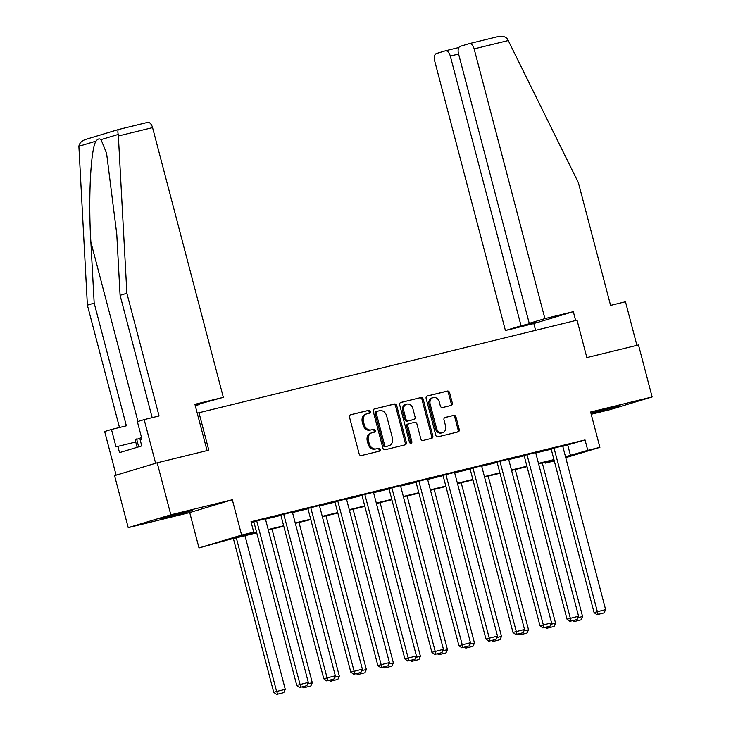 <?xml version="1.0" encoding="UTF-8"?>
<svg xmlns="http://www.w3.org/2000/svg" width="731" height="731" viewBox="0 0 731 731"><rect width="100%" height="100%" fill="white"/><g stroke="black" fill="none" stroke-linecap="round" stroke-linejoin="round"><path stroke-width="1.1" d="M370.315 411.443A1.48 1.224 73.2 0 0 368.753 410.31L350.679 414.733A2.111 1.754 73.2 0 0 349.519 417.191L359.159 453.933A2.111 1.754 73.2 0 0 361.388 455.559L379.462 451.137A1.48 1.224 73.2 0 0 378.713 448.277L376.374 448.843A6.753 5.601 73.2 0 1 369.219 443.644L368.415 440.583A6.753 5.601 73.2 0 1 371.905 432.789A6.753 5.601 73.2 0 1 372.143 432.725L374.482 432.149A1.48 1.224 73.2 0 0 373.733 429.289L371.394 429.865A6.753 5.601 73.2 0 1 364.239 424.665L363.435 421.604A6.753 5.601 73.2 0 1 366.925 413.801A6.753 5.601 73.2 0 1 367.163 413.737L369.502 413.161A1.48 1.224 73.2 0 0 370.315 411.443M368.68 413.362A1.48 1.224 73.2 0 0 367.602 410.648L350.286 414.888M378.64 451.338A1.48 1.224 73.2 0 0 377.561 448.624L376.374 448.843M373.66 432.35A1.48 1.224 73.2 0 0 372.582 429.636L371.394 429.865M591.041 413.591L620.199 405.687L590.913 413.116M185.354 511.938L160.144 518.9L184.084 512.998L192.6 510.384L185.354 511.938M451.137 405.449A2.111 1.754 73.2 0 0 452.306 402.991L449.602 392.684A2.111 1.754 73.2 0 0 447.363 391.058L427.297 395.974A2.111 1.754 73.2 0 0 426.127 398.432L435.767 435.173A2.111 1.754 73.2 0 0 438.006 436.8L458.072 431.884A2.111 1.754 73.2 0 0 459.242 429.426L455.97 416.972A2.111 1.754 73.2 0 0 453.732 415.345L445.152 417.456A2.111 1.754 73.2 0 0 443.982 419.914L445.599 426.082A5.647 4.678 73.2 0 1 442.684 432.606A5.647 4.678 73.2 0 1 436.508 428.311L430.157 404.124A5.647 4.678 73.2 0 1 433.081 397.6A5.647 4.678 73.2 0 1 439.258 401.895L440.318 405.924A2.111 1.754 73.2 0 0 442.547 407.551L451.137 405.449M562.788 446.358L585.038 439.934L587.77 450.333L599.895 447.363L565.748 457.661M157.183 462.805L170.816 514.798L128.217 527.645L114.575 475.653L157.183 462.805L208.81 450.168L198.987 412.732L577.042 320.169L586.856 357.596L638.492 344.959L652.125 396.951L590.621 412.01L599.895 447.363M128.217 527.645L189.722 512.577L232.33 499.739L170.816 514.798M232.33 499.739L241.605 535.092L253.73 532.122L236.46 537.331L256.618 532.396M585.038 439.934L250.998 521.724L253.73 532.122M396.714 405.632A2.111 1.754 73.2 0 0 394.475 404.005L374.409 408.921A2.111 1.754 73.2 0 0 373.239 411.379L382.88 448.121A2.111 1.754 73.2 0 0 385.118 449.748L405.184 444.832A2.111 1.754 73.2 0 0 406.354 442.374L396.714 405.632L395.562 405.979A2.111 1.754 73.2 0 0 393.324 404.353L374.007 409.086M400.853 402.443L420.919 397.536A2.111 1.754 73.2 0 1 423.158 399.153L432.798 435.904A2.111 1.754 73.2 0 1 431.628 438.362L423.039 440.464A2.111 1.754 73.2 0 1 420.8 438.838L416.898 423.934A2.111 1.754 73.2 0 0 414.66 422.308L408.958 423.706A2.111 1.754 73.2 0 0 407.797 426.164L411.864 441.679A1.48 1.224 73.2 0 1 409.488 442.264L399.683 404.901A2.111 1.754 73.2 0 1 400.853 402.443L400.707 402.489M591.215 414.276L609.526 409.789L652.125 396.951M198.987 412.732L197.26 413.253M251.245 522.647L253.895 521.998M265.472 519.156L280.923 515.373M292.501 512.541L307.952 508.758M319.529 505.925L334.981 502.142M346.558 499.31L362 495.527M373.587 492.685L389.029 488.902M400.615 486.069L416.058 482.286M427.644 479.454L443.087 475.671M454.673 472.829L470.115 469.055M481.702 466.214L497.144 462.431M508.73 459.598L524.173 455.815M535.759 452.982L551.201 449.2M265.362 518.727L253.812 521.669M292.391 512.111L280.832 515.053M319.42 505.496L307.861 508.438M346.448 498.88L334.889 501.822M373.477 492.255L361.918 495.198M400.506 485.64L388.947 488.582M427.534 479.024L415.976 481.967M454.554 472.409L443.004 475.351M481.583 465.784L470.033 468.726M508.612 459.169L497.062 462.111M535.64 452.553L524.09 455.495M562.669 445.937L551.119 448.88M554.281 460.941L545.162 463.171L554.162 460.466M544.924 462.257L545.162 463.171M256.736 532.817L228.392 539.761L198.996 547.939L241.605 535.092M189.722 512.577L198.996 547.939M565.511 456.756L587.77 450.333M268.204 529.555L283.646 525.772M295.233 522.939L310.675 519.156M322.261 516.324L337.704 512.541M349.29 509.699L364.732 505.925M376.319 503.083L391.761 499.3M403.338 496.468L418.79 492.685M430.367 489.852L445.819 486.069M457.396 483.228L472.847 479.454M484.425 476.612L499.876 472.829M511.453 469.996L526.905 466.214M538.482 463.381L553.934 459.598M554.043 460.027L538.592 463.81M527.014 466.643L511.572 470.426M499.986 473.259L484.543 477.041M472.957 479.874L457.515 483.657M445.928 486.499L430.486 490.282M418.9 493.114L403.457 496.897M391.871 499.73L376.428 503.513M364.842 506.345L349.4 510.128M337.813 512.97L322.371 516.753M310.785 519.586L295.342 523.369M283.765 526.201L268.314 529.984M567.768 445.142L570.5 455.541M366.012 414.084A6.753 5.601 73.2 0 0 365.774 414.148A6.753 5.601 73.2 0 0 362.284 421.951L363.435 421.604M370.242 430.212A6.753 5.601 73.2 0 1 363.088 425.013L362.284 421.951M370.992 433.072A6.753 5.601 73.2 0 0 370.754 433.136A6.753 5.601 73.2 0 0 367.264 440.93L368.415 440.583M375.222 449.19A6.753 5.601 73.2 0 1 368.068 443.991L367.264 440.93M404.426 445.015A2.111 1.754 73.2 0 0 405.193 442.721L395.562 405.979M377.022 411.325A1.48 1.224 73.2 0 0 376.209 413.042L384.67 445.298A1.48 1.224 73.2 0 0 386.233 446.431L388.7 445.828A6.753 5.601 73.2 0 0 388.938 445.764A6.753 5.601 73.2 0 0 392.428 437.96L386.644 415.921A6.753 5.601 73.2 0 0 379.49 410.721L377.022 411.325M376.922 411.352L375.871 411.672A1.48 1.224 73.2 0 0 375.058 413.39L376.209 413.042M388.024 446.038A6.753 5.601 73.2 0 1 387.786 446.111A6.753 5.601 73.2 0 1 387.549 446.175L385.082 446.778A1.48 1.224 73.2 0 1 383.519 445.645L375.058 413.39M400.451 402.607L420.919 397.536M430.879 438.545A2.111 1.754 73.2 0 0 431.646 436.252L422.006 399.501A2.111 1.754 73.2 0 0 419.768 397.883M408.812 423.752L407.807 424.053A2.111 1.754 73.2 0 0 406.646 426.511L410.712 442.027L411.864 441.679M410.475 443.379A1.48 1.224 73.2 0 0 410.712 442.027M412.841 408.474A5.647 4.678 73.2 0 0 406.655 404.179A5.647 4.678 73.2 0 0 403.74 410.703L405.979 419.219A2.111 1.754 73.2 0 0 408.209 420.846L413.91 419.457A2.111 1.754 73.2 0 0 415.071 416.999L412.841 408.474M406.655 404.179L405.504 404.526A5.647 4.678 73.2 0 0 402.589 411.05L403.74 410.703M412.905 419.758A2.111 1.754 73.2 0 1 412.759 419.795L407.057 421.193A2.111 1.754 73.2 0 1 404.828 419.567L402.589 411.05M433.081 397.6L431.93 397.947A5.647 4.678 73.2 0 0 429.006 404.471L430.157 404.124M442.684 432.606L441.533 432.953A5.647 4.678 73.2 0 1 435.356 428.658L429.006 404.471M457.323 432.067A2.111 1.754 73.2 0 0 458.09 429.773L454.819 417.319A2.111 1.754 73.2 0 0 452.58 415.692L444.75 417.611M450.387 405.632A2.111 1.754 73.2 0 0 451.155 403.338L448.45 393.031A2.111 1.754 73.2 0 0 446.212 391.405L426.895 396.129M233.381 538.537L273.723 692.321L276.601 691.453L236.305 537.824M244.967 535.704L285.273 689.333L283.811 692.622L276.601 694.45L283.811 692.622M277.753 694.103L276.601 691.453L285.273 689.333M276.601 694.45L273.723 692.321M265.353 518.681L308.299 682.398L296.759 685.386L299.628 687.505L306.846 685.678L299.628 687.505M253.794 521.632L296.759 685.386M256.691 520.81L300.779 687.158M306.846 685.678L308.299 682.398M141.558 437.586L135.189 439.907L137.136 447.308M138.68 446.842L136.606 438.947M118.367 135.984L118.184 134.449C117.673 131.461 117.819 129.807 118.632 129.478L147.479 122.415A6.451 3.6 76.2 0 1 147.58 122.388A6.451 3.6 76.2 0 1 152.569 127.614L118.367 135.984L126.874 293.259L159.066 415.957L144.171 419.603L155.621 463.28L116.128 475.177L104.67 431.509L111.468 429.462L116.046 446.933L117.892 446.376L119.528 452.617L141.75 445.919L140.114 439.678L141.96 439.121L137.373 421.65L144.171 419.603M152.176 417.639L120.085 295.306L116.777 234.203L106.589 153.309L101.042 139.612C99.416 138.314 97.744 138.826 96.026 141.129C90.726 148.521 88.159 198.713 90.872 242.016L94.18 303.109L126.362 425.817L111.468 429.462M120.085 295.306L126.874 293.259M195.305 405.787L199.38 404.097M147.58 122.388L118.577 129.488L86.039 139.301C81.808 140.663 79.423 142.993 78.884 146.291L87.382 305.156L94.18 303.109M87.382 305.156L119.482 427.498M195.131 405.129L223.33 397.344L152.569 127.614M195.25 405.568L199.499 404.526M207.065 450.598L194.912 404.298L223.33 397.344M135.747 441.999L117.892 446.376M544.897 318.606L474.136 48.876A6.451 3.6 -103.8 0 0 469.147 43.65A6.451 3.6 -103.8 0 0 469.046 43.677L460.292 46.318A6.451 3.6 -103.8 0 0 458.474 53.601L529.235 323.33L544.897 318.606L573.314 311.653L533.813 323.559L505.404 330.513L434.634 60.783A6.451 3.6 -103.8 0 1 436.453 53.5L445.206 50.859A6.451 3.6 -103.8 0 1 445.307 50.832L458.876 47.515L445.417 50.814M469.247 43.632L497.893 36.614C502.234 35.682 505.45 36.513 507.533 39.118L578.385 182.704L610.577 305.403L625.48 301.757L636.911 345.343M458.584 54.03L450.296 56.059L521.057 325.788L505.404 330.513M450.296 56.059A6.451 3.6 -103.8 0 0 445.307 50.832M536.536 321.539L529.235 323.33M536.655 321.978L521.057 325.788M535.585 330.311L533.813 323.559M575.635 320.507L573.314 311.653M497.893 36.614L469.147 43.65M271.996 529.089L312.292 682.717L310.839 685.998L303.63 687.834L310.839 685.998M307.65 683.86L312.292 682.717M303.63 687.834L302.305 686.857M304.297 686.363L304.781 687.487M299.016 522.464L339.321 676.102L337.868 679.382L330.659 681.21L337.868 679.382M334.679 677.235L339.321 676.102M330.659 681.21L329.334 680.232M331.326 679.748L331.81 680.863M292.382 512.065L335.328 675.773L323.787 678.77L326.656 680.89L333.875 679.062L326.656 680.89M280.823 515.008L323.787 678.77M283.71 514.185L327.808 680.543M333.875 679.062L335.328 675.773M319.401 505.45L362.357 669.157L350.816 672.145L353.685 674.274L360.904 672.438L353.685 674.274M307.852 508.392L350.816 672.145M310.739 507.57L354.837 673.927M360.904 672.438L362.357 669.157M326.044 515.848L366.35 669.486L364.897 672.767L357.687 674.594L364.897 672.767M361.708 670.619L366.35 669.486M357.687 674.594L356.362 673.616M358.354 673.132L358.839 674.247M353.073 509.233L393.379 662.862L391.926 666.142L384.716 667.979L391.926 666.142M388.737 664.004L393.379 662.862M384.716 667.979L383.391 667.001M385.383 666.517L385.867 667.631M380.102 502.617L420.407 656.246L418.954 659.526L411.736 661.363L418.954 659.526M415.765 657.388L420.407 656.246M411.736 661.363L410.42 660.385M412.412 659.892L412.887 661.016M346.43 498.834L389.385 662.542L377.845 665.53L380.714 667.659L387.933 665.822L380.714 667.659M334.88 501.777L377.845 665.53M337.768 500.954L381.865 667.312M387.933 665.822L389.385 662.542M373.459 492.21L416.414 655.926L404.873 658.914L407.743 661.034L414.961 659.207L407.743 661.034M361.909 495.152L404.873 658.914M364.796 494.33L408.894 660.687M414.961 659.207L416.414 655.926M400.487 485.594L443.443 649.302L431.893 652.299L434.771 654.419L441.981 652.591L434.771 654.419M388.938 488.536L431.893 652.299M391.825 487.714L435.923 654.071M441.981 652.591L443.443 649.302M407.13 495.993L447.436 649.631L445.983 652.911L438.764 654.738L445.983 652.911M442.794 650.764L447.436 649.631M438.764 654.738L437.449 653.761M439.432 653.276L439.916 654.391M427.516 478.979L470.472 642.686L458.922 645.674L461.8 647.803L469.01 645.966L461.8 647.803M415.966 481.921L458.922 645.674M418.854 481.099L462.951 647.456M469.01 645.966L470.472 642.686M434.159 489.377L474.465 643.015L473.012 646.295L465.793 648.123L473.012 646.295M469.823 644.148L474.465 643.015M465.793 648.123L464.477 647.145M466.46 646.661L466.945 647.776M454.545 472.363L497.491 636.071L485.951 639.058L488.829 641.188L496.038 639.351L488.829 641.188M442.995 475.305L485.951 639.058M445.883 474.483L489.98 640.84M496.038 639.351L497.491 636.071M461.188 482.762L501.493 636.39L500.041 639.671L492.822 641.507L500.041 639.671M496.852 637.533L501.493 636.39M492.822 641.507L491.506 640.53M493.489 640.045L493.973 641.16M481.574 465.738L524.52 629.455L512.979 632.443L515.858 634.563L523.067 632.735L515.858 634.563M470.024 468.681L512.979 632.443M472.911 467.858L517.009 634.216M523.067 632.735L524.52 629.455M488.217 476.146L528.522 629.775L527.069 633.055L519.851 634.892L527.069 633.055M523.88 630.917L528.522 629.775M519.851 634.892L518.535 633.914M520.518 633.421L521.002 634.545M508.602 459.123L551.549 622.83L540.008 625.818L542.886 627.947L550.096 626.12L542.886 627.947M497.053 462.065L540.008 625.818M499.94 461.243L544.038 627.6M550.096 626.12L551.549 622.83M515.245 469.521L555.551 623.159L554.098 626.44L546.879 628.267L554.098 626.44M550.909 624.292L555.551 623.159M546.879 628.267L545.554 627.289M547.546 626.805L548.031 627.92M535.631 452.507L578.577 616.215L567.037 619.203L569.915 621.332L577.125 619.495L569.915 621.332M524.081 455.45L567.037 619.203M526.969 454.627L571.066 620.985M577.125 619.495L578.577 616.215M542.274 462.906L582.58 616.535L581.127 619.824L573.908 621.652L581.127 619.824M577.929 617.677L582.58 616.535M573.908 621.652L572.583 620.674M574.575 620.19L575.059 621.304M562.66 445.892L605.606 609.599L594.065 612.587L596.935 614.716L604.153 612.88L596.935 614.716M551.11 448.834L594.065 612.587M553.997 448.012L598.086 614.369M604.153 612.88L605.606 609.599M367.602 410.648L368.753 410.31M377.561 448.624L378.713 448.277M372.582 429.636L373.733 429.289M363.088 425.013L364.239 424.665M368.068 443.991L369.219 443.644M405.193 442.721L406.354 442.374M393.324 404.353L394.475 404.005M383.519 445.645L384.67 445.298M385.082 446.778L386.233 446.431M387.549 446.175L388.7 445.828M422.006 399.501L423.158 399.153M431.646 436.252L432.798 435.904M406.646 426.511L407.797 426.164M404.828 419.567L405.979 419.219M407.057 421.193L408.209 420.846M412.759 419.795L413.91 419.457M435.356 428.658L436.508 428.311M452.58 415.692L453.732 415.345M454.819 417.319L455.97 416.972M458.09 429.773L459.242 429.426M446.212 391.405L447.363 391.058M448.45 393.031L449.602 392.684M451.155 403.338L452.306 402.991M118.184 134.449L101.042 139.612M96.026 141.129L78.884 146.291M137.949 421.476L90.872 242.016M508.337 40.507L474.136 48.876M365.774 414.148L366.925 413.801M370.754 433.136L371.905 432.789M375.825 411.681L376.977 411.334M387.786 446.111L388.938 445.764M407.734 424.071L408.885 423.724M412.832 419.777L413.984 419.43"/></g></svg>
